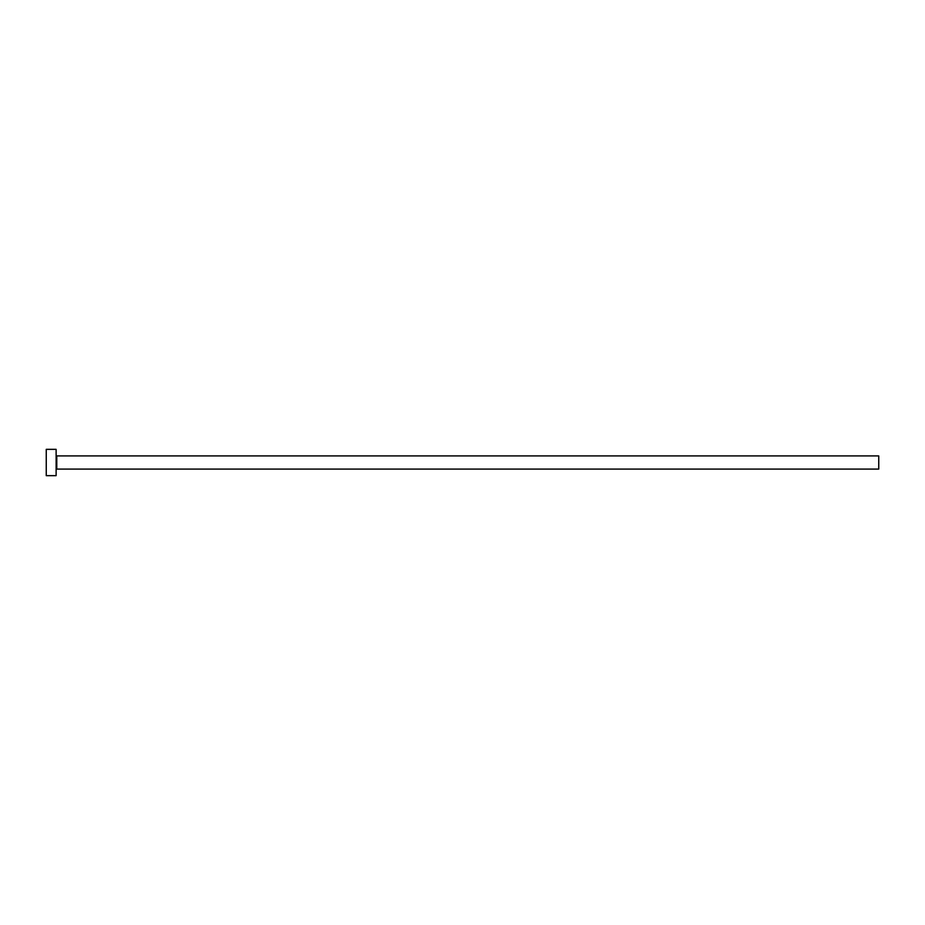 <?xml version="1.0" encoding="UTF-8"?>
<svg xmlns="http://www.w3.org/2000/svg" width="925" height="925" viewBox="0 0 925 925"><rect width="100%" height="100%" fill="white"/><g stroke="black" fill="none" stroke-linecap="round" stroke-linejoin="round"><path stroke-width="0.69" stroke-dasharray="4.62 3.47" d="M56.124 475.658L56.124 449.342M878.75 469.079L878.75 455.921M46.25 475.658L46.25 449.342M56.124 462.5L56.124 469.738L56.124 462.5M56.783 469.079L56.783 455.921"/><path stroke-width="1.39" d="M56.783 469.079L56.783 455.921L878.75 455.921L878.75 469.079L56.783 469.079L56.124 469.738M56.124 462.5L56.124 475.658L46.25 475.658L46.25 449.342L56.124 449.342L56.124 462.5M56.783 455.921L56.124 455.262"/></g></svg>
